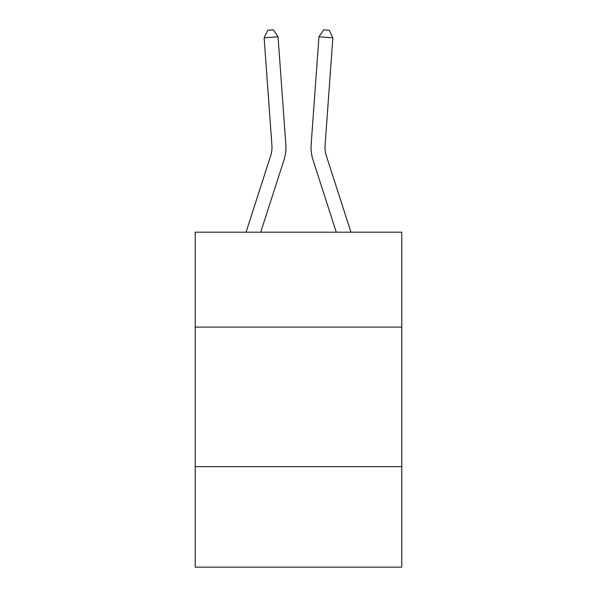 <?xml version="1.0" encoding="UTF-8"?>
<svg xmlns="http://www.w3.org/2000/svg" width="597" height="597" viewBox="0 0 597 597"><rect width="100%" height="100%" fill="white"/><g stroke="black" fill="none" stroke-linecap="round" stroke-linejoin="round"><path stroke-width="0.9" d="M401.781 327.096L401.781 232.196L195.219 232.196L195.219 327.096L401.781 327.096L401.781 567.15L195.219 567.15L195.219 327.096M401.781 466.66L195.219 466.66M283.918 160.19L260.71 232.196L283.918 160.19A41.872 41.872 120.6 0 0 285.829 144.317L278.053 36.79L285.829 144.317M246.046 232.196L270.635 155.907A27.91 27.91 -39.4 0 0 271.911 145.325L264.135 37.79L267.784 30.253L273.351 29.85L278.053 36.79L264.135 37.79M350.954 232.196L326.365 155.907A27.91 27.91 39.4 0 1 325.089 145.325L332.865 37.79L318.947 36.79L311.171 144.317A41.872 41.872 -120.6 0 0 313.082 160.19L336.29 232.196L313.082 160.19M270.635 155.907A27.91 27.91 -59.4 0 0 271.911 145.325A27.91 27.91 -59.4 0 1 270.635 155.907A27.91 27.91 -59.4 0 0 271.911 145.325A27.91 27.91 -59.4 0 1 270.635 155.907A27.91 27.91 -59.4 0 0 271.911 145.325A27.91 27.91 -59.4 0 1 270.635 155.907A27.91 27.91 -59.4 0 0 271.911 145.325A27.91 27.91 -59.4 0 1 270.635 155.907A27.91 27.91 -59.4 0 0 271.911 145.325A27.91 27.91 -59.4 0 1 270.635 155.907A27.91 27.91 -59.4 0 0 271.911 145.325A27.91 27.91 -59.4 0 1 270.635 155.907A27.91 27.91 -59.4 0 0 271.911 145.325A27.91 27.91 -59.4 0 1 270.635 155.907A27.91 27.91 -59.4 0 0 271.911 145.325A27.91 27.91 -59.4 0 1 270.635 155.907A27.91 27.91 -59.4 0 0 271.911 145.325A27.91 27.91 -59.4 0 1 270.635 155.907A27.91 27.91 -59.4 0 0 271.911 145.325A27.91 27.91 -59.4 0 1 270.635 155.907A27.91 27.91 -59.4 0 0 271.911 145.325A27.91 27.91 -59.4 0 1 270.635 155.907A27.91 27.91 -59.4 0 0 271.911 145.325A27.91 27.91 -59.4 0 1 270.635 155.907A27.91 27.91 -59.4 0 0 271.911 145.325A27.91 27.91 -59.4 0 1 270.635 155.907A27.91 27.91 -59.4 0 0 271.911 145.325A27.91 27.91 -59.4 0 1 270.635 155.907A27.91 27.91 -59.4 0 0 271.911 145.325A27.91 27.91 -59.4 0 1 270.635 155.907A27.91 27.91 -59.4 0 0 271.911 145.325A27.91 27.91 -59.4 0 1 270.635 155.907A27.91 27.91 -59.4 0 0 271.911 145.325A27.91 27.91 -59.4 0 1 270.635 155.907A27.91 27.91 -59.4 0 0 271.911 145.325A27.91 27.91 -59.4 0 1 270.635 155.907A27.91 27.91 -59.4 0 0 271.911 145.325A27.91 27.91 -59.4 0 1 270.635 155.907A27.91 27.91 -59.4 0 0 271.911 145.325A27.91 27.91 -59.4 0 1 270.635 155.907A27.91 27.91 -59.4 0 0 271.911 145.325A27.91 27.91 -59.4 0 1 270.635 155.907A27.91 27.91 -59.4 0 0 271.911 145.325A27.91 27.91 -59.4 0 1 270.635 155.907A27.91 27.91 -59.4 0 0 271.911 145.325A27.91 27.91 -59.4 0 1 270.635 155.907A27.91 27.91 -59.4 0 0 271.911 145.325A27.91 27.91 -59.4 0 1 270.635 155.907A27.91 27.91 -59.4 0 0 271.911 145.325A27.91 27.91 -59.4 0 1 270.635 155.907A27.91 27.91 -59.4 0 0 271.911 145.325A27.91 27.91 -59.4 0 1 270.635 155.907A27.91 27.91 -59.4 0 0 271.911 145.325A27.91 27.91 -59.4 0 1 270.635 155.907A27.91 27.91 -59.4 0 0 271.911 145.325A27.91 27.91 -59.4 0 1 270.635 155.907A27.91 27.91 -59.4 0 0 271.911 145.325A27.91 27.91 -59.4 0 1 270.635 155.907A27.91 27.91 -59.4 0 0 271.911 145.325A27.91 27.91 -59.4 0 1 270.635 155.907A27.91 27.91 -59.4 0 0 271.911 145.325A27.91 27.91 -59.4 0 1 270.635 155.907A27.91 27.91 -59.4 0 0 271.911 145.325A27.91 27.91 -59.4 0 1 270.635 155.907A27.91 27.91 -59.4 0 0 271.911 145.325A27.91 27.91 -59.4 0 1 270.635 155.907A27.91 27.91 -59.4 0 0 271.911 145.325A27.91 27.91 -59.4 0 1 270.635 155.907A27.91 27.91 -59.4 0 0 271.911 145.325A27.91 27.91 -59.4 0 1 270.635 155.907A27.91 27.91 -59.4 0 0 271.911 145.325M326.365 155.907A27.91 27.91 59.4 0 1 325.089 145.325A27.91 27.91 59.4 0 0 326.365 155.907A27.91 27.91 59.4 0 1 325.089 145.325A27.91 27.91 59.4 0 0 326.365 155.907A27.91 27.91 59.4 0 1 325.089 145.325A27.91 27.91 59.4 0 0 326.365 155.907A27.91 27.91 59.4 0 1 325.089 145.325A27.91 27.91 59.4 0 0 326.365 155.907A27.91 27.91 59.4 0 1 325.089 145.325A27.91 27.91 59.4 0 0 326.365 155.907A27.91 27.91 59.4 0 1 325.089 145.325A27.91 27.91 59.4 0 0 326.365 155.907A27.91 27.91 59.4 0 1 325.089 145.325A27.91 27.91 59.4 0 0 326.365 155.907A27.91 27.91 59.4 0 1 325.089 145.325A27.91 27.91 59.4 0 0 326.365 155.907A27.91 27.91 59.4 0 1 325.089 145.325A27.91 27.91 59.4 0 0 326.365 155.907A27.91 27.91 59.4 0 1 325.089 145.325A27.91 27.91 59.4 0 0 326.365 155.907A27.91 27.91 59.4 0 1 325.089 145.325A27.91 27.91 59.4 0 0 326.365 155.907A27.91 27.91 59.4 0 1 325.089 145.325A27.91 27.91 59.4 0 0 326.365 155.907A27.91 27.91 59.4 0 1 325.089 145.325A27.91 27.91 59.4 0 0 326.365 155.907A27.91 27.91 59.4 0 1 325.089 145.325A27.91 27.91 59.4 0 0 326.365 155.907A27.91 27.91 59.4 0 1 325.089 145.325A27.91 27.91 59.4 0 0 326.365 155.907A27.91 27.91 59.4 0 1 325.089 145.325A27.91 27.91 59.4 0 0 326.365 155.907A27.91 27.91 59.4 0 1 325.089 145.325A27.91 27.91 59.4 0 0 326.365 155.907A27.91 27.91 59.4 0 1 325.089 145.325A27.91 27.91 59.4 0 0 326.365 155.907A27.91 27.91 59.4 0 1 325.089 145.325A27.91 27.91 59.4 0 0 326.365 155.907A27.91 27.91 59.4 0 1 325.089 145.325A27.91 27.91 59.4 0 0 326.365 155.907A27.91 27.91 59.4 0 1 325.089 145.325A27.91 27.91 59.4 0 0 326.365 155.907A27.91 27.91 59.4 0 1 325.089 145.325A27.91 27.91 59.4 0 0 326.365 155.907A27.91 27.91 59.4 0 1 325.089 145.325A27.91 27.91 59.4 0 0 326.365 155.907A27.91 27.91 59.4 0 1 325.089 145.325A27.91 27.91 59.4 0 0 326.365 155.907A27.91 27.91 59.4 0 1 325.089 145.325A27.91 27.91 59.4 0 0 326.365 155.907A27.91 27.91 59.4 0 1 325.089 145.325A27.91 27.91 59.4 0 0 326.365 155.907A27.91 27.91 59.4 0 1 325.089 145.325A27.91 27.91 59.4 0 0 326.365 155.907A27.91 27.91 59.4 0 1 325.089 145.325A27.91 27.91 59.4 0 0 326.365 155.907A27.91 27.91 59.4 0 1 325.089 145.325A27.91 27.91 59.4 0 0 326.365 155.907A27.91 27.91 59.4 0 1 325.089 145.325A27.91 27.91 59.4 0 0 326.365 155.907A27.91 27.91 59.4 0 1 325.089 145.325A27.91 27.91 59.4 0 0 326.365 155.907A27.91 27.91 59.4 0 1 325.089 145.325A27.91 27.91 59.4 0 0 326.365 155.907A27.91 27.91 59.4 0 1 325.089 145.325A27.91 27.91 59.4 0 0 326.365 155.907A27.91 27.91 59.4 0 1 325.089 145.325A27.91 27.91 59.4 0 0 326.365 155.907A27.91 27.91 59.4 0 1 325.089 145.325A27.91 27.91 59.4 0 0 326.365 155.907A27.91 27.91 59.4 0 1 325.089 145.325M332.865 37.79L329.216 30.253L323.649 29.85L318.947 36.79L311.171 144.317"/></g></svg>
